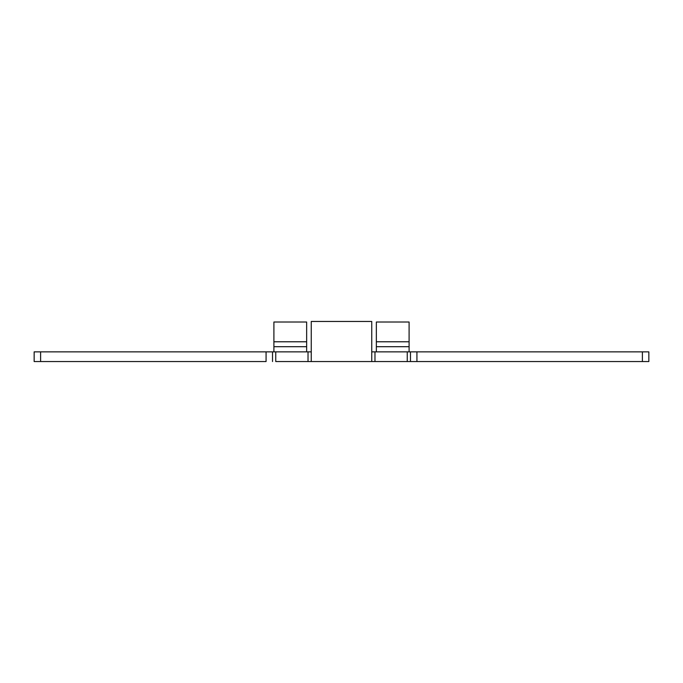 <?xml version="1.0" encoding="UTF-8"?>
<svg xmlns="http://www.w3.org/2000/svg" width="683" height="683" viewBox="0 0 683 683"><rect width="100%" height="100%" fill="white"/><g stroke="black" fill="none" stroke-linecap="round" stroke-linejoin="round"><path stroke-width="1.02" d="M376.35 351.865L376.35 322.017L376.35 341.782L409.1 341.782L409.1 351.865M409.1 346.699L409.1 322.017L409.1 341.782L376.35 341.782L376.35 346.699L409.1 346.699L376.35 346.699M371.748 322.052L371.748 361.546L410.474 361.546L410.474 351.865L648.85 351.865L648.85 361.546L642.396 361.546L642.396 351.865L642.396 361.546L416.929 361.546L416.929 351.865L416.929 361.546L407.247 361.546L407.247 351.865L374.976 351.865L374.976 361.546L407.247 361.546L407.247 351.865L410.474 351.865L410.474 361.546L648.85 361.546L648.85 351.865L371.748 351.865L374.976 351.865L374.976 361.546L308.024 361.546L308.024 351.865L34.15 351.865L34.15 361.546L34.15 351.865L40.604 351.865L40.604 361.546L40.604 351.865L266.071 351.865L266.071 361.546L266.071 351.865L272.526 351.865L272.526 361.546L272.526 351.865L275.753 351.865L275.753 361.546L308.024 361.546L308.024 351.865L275.753 351.865L275.753 361.546L311.252 361.546L311.252 321.548M311.252 351.865L308.024 351.865L311.252 351.865M376.35 351.668L376.35 347.382M306.65 322.043L306.65 346.699L273.9 346.699L306.65 346.699L306.65 341.782L273.9 341.782L273.9 346.699L273.9 341.782L306.65 341.782L306.65 322.017L273.9 322.017L273.9 341.782L273.9 322.043M306.65 346.964L306.65 351.865M34.15 361.546L266.071 361.546L34.15 361.546M371.748 361.546L371.748 321.454L311.252 321.454L311.252 361.546L371.748 361.546M273.9 346.964L273.9 351.865M409.1 351.668L409.1 347.382M376.35 322.017L409.1 322.017"/></g></svg>
